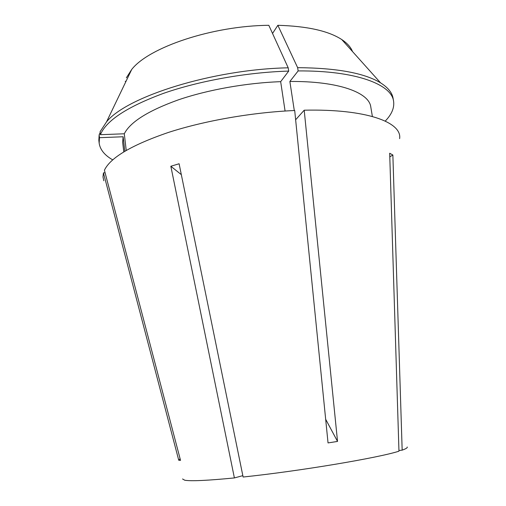 <?xml version="1.0" encoding="UTF-8"?>
<svg xmlns="http://www.w3.org/2000/svg" width="506" height="506" viewBox="0 0 506 506"><rect width="100%" height="100%" fill="white"/><g stroke="black" fill="none" stroke-linecap="round" stroke-linejoin="round"><path stroke-width="0.76" d="M407.203 446.994C407.646 447.747 405.97 448.797 402.162 450.15L392.865 155.013L389.683 153.248L398.962 451.188C378.614 457.81 300.071 471.042 243.12 477.025L179.105 163.754L170.838 166.259L234.398 477.93C207.428 480.548 190.882 481.314 184.753 480.226L182.552 478.967M399.626 138.638C402.251 122.332 366.489 108.752 304.201 110.2L337.534 441.422L328.04 442.921L294.707 110.51C252.462 112.319 204.348 120.757 168.283 132.483C131.693 145.026 110.403 157.606 104.419 170.212L180.528 460.378L178.744 460.245L103.439 172.881L102.984 176.929L103.8 180.743M398.943 450.504L402.162 450.15M234.398 477.93L242.842 475.646M295.523 118.638L295.687 119.726L304.201 110.2M372.378 116.475L370.778 106.905C369.133 92.516 338.318 81.011 289.868 81.472L294.29 110.523M126.234 150.383L124.286 133.78L100.409 134.697L100.08 131.75L106.526 121.883C126.626 96.69 212.583 69.278 288.205 67.817L288.705 71.087L280.666 81.668L285.08 111.023M280.666 81.668C246.245 82.889 207.624 89.821 178.156 99.929C148.176 110.751 130.219 122.035 124.286 133.78M385.243 121.086C391.739 114.375 394.522 107.746 393.579 101.2C391.619 84.369 355.813 70.505 298.142 70.922L289.868 81.472M288.705 71.087C246.707 72.326 199.016 80.903 163.343 93.414C127.158 106.842 106.184 120.599 100.409 134.697M393.579 101.2L393.086 98.354C392.163 92.693 387.994 87.538 380.588 82.876C364.503 73.06 336.857 67.987 297.636 67.665L298.142 70.922M126.342 77.848L131.724 69.436C148.815 47.374 212.21 25.781 268.819 25.306L288.205 67.817M352.511 51.549C350.803 47.184 347.217 43.187 341.752 39.544C328.426 30.891 307.129 26.148 277.851 25.3L297.636 67.665M272.538 33.459L277.851 25.3M103.439 172.881L105.096 172.799M124.83 151.212L123.135 136.759L122.648 142.218L123.774 151.857M123.135 136.759L99.48 137.689L99.157 143.103C100.08 149.649 104.603 155.241 112.718 159.877M99.48 137.689L99.151 134.767L98.834 140.232L99.157 143.103M99.151 134.767L100.182 132.654M125.191 81.308L126.032 81.289M337.534 441.422L325.674 419.278M178.744 460.245L180.079 458.67M181.331 174.646L170.838 166.259M389.797 156.86L392.865 155.013M131.724 69.436L106.526 121.883M341.752 39.544L380.588 82.876"/></g></svg>
